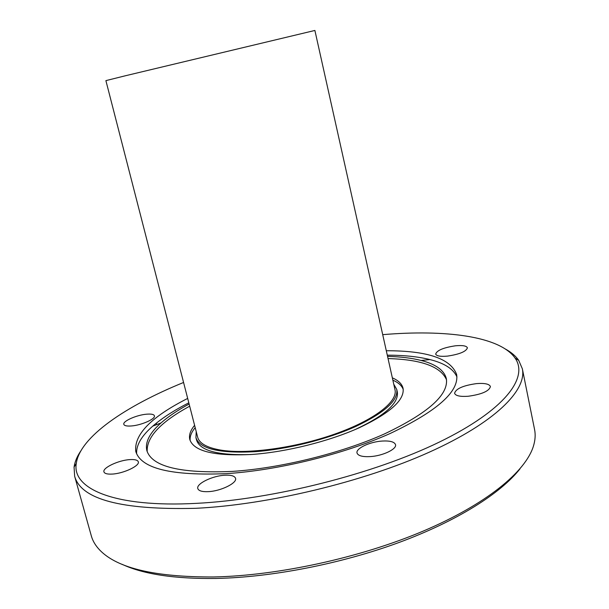 <?xml version="1.0" encoding="UTF-8"?>
<svg xmlns="http://www.w3.org/2000/svg" width="609" height="609" viewBox="0 0 609 609"><rect width="100%" height="100%" fill="white"/><g stroke="black" fill="none" stroke-linecap="round" stroke-linejoin="round"><path stroke-width="0.91" d="M129.793 459.612C134.802 459.3 137.642 460.031 138.304 461.805C140.04 465.71 123.635 473.52 112.262 474.076C107.344 474.342 104.573 473.612 103.941 471.876C102.32 467.857 118.595 460.221 129.793 459.612M146.632 414.189C151.253 413.808 153.841 414.341 154.404 415.787C155.797 418.855 141.509 425.234 131.445 425.957C126.9 426.3 124.358 425.767 123.825 424.351C122.531 421.207 136.705 414.942 146.632 414.189M455.418 345.798C462.52 345.151 466.517 345.821 467.407 347.815C466.258 351.5 459.612 354.271 447.478 356.113C440.429 356.714 436.493 356.037 435.671 354.08C436.843 350.388 443.428 347.632 455.418 345.798M476.565 383.601C484.711 383 489.331 383.982 490.42 386.54C489.248 391.107 481.841 394.35 468.199 396.261C460.115 396.802 455.578 395.82 454.58 393.307C455.776 388.74 463.106 385.505 476.565 383.601M382.117 441.053C389.958 440.619 394.419 441.814 395.515 444.646C397.06 449.077 382.688 455.935 370.15 456.605C362.408 456.971 358.031 455.768 357.026 453.012C355.565 448.483 369.77 441.791 382.117 441.053M224.805 475.226C231.077 474.906 234.663 475.941 235.538 478.324C237.396 482.975 220.854 491.159 208.278 491.646C202.112 491.905 198.618 490.869 197.796 488.547C196.045 483.774 212.427 475.789 224.805 475.226M122.211 564.36C143.45 574.272 174.737 578.969 216.066 578.459C271.743 577.309 340.933 563.85 399.047 542.474C457.146 521.022 500.765 493.336 519.972 468.869M80.685 451.109C76.993 456.598 74.785 461.934 74.062 467.111L74.656 476.268L91.327 535.92C92.735 541.013 95.605 545.793 99.937 550.262C117.408 568.288 155.325 577.187 213.675 576.959C278.115 575.657 360.315 557.76 423.331 531.04C486.401 504.244 525.567 471.709 533.415 446.191C535.242 440.246 535.631 434.681 534.573 429.505L522.347 368.788L518.716 360.361C515.724 356.075 511.332 352.322 505.546 349.109M74.656 476.268C81.104 499.464 121.473 510.144 195.778 508.309C268.127 504.792 363.101 481.978 429.124 452.251C495.315 422.471 526.991 390.179 522.347 368.788M183.575 382.467C125.568 406.074 79.916 436.98 76.277 463.464C71.816 488.722 114.195 507.83 196.509 503.346C272.855 499.532 374.132 473.878 439.34 442.081C504.823 410.23 528.856 377.618 515.092 358.115C499.822 336.168 445.11 329.355 382.711 334.661M187.679 398.423C151.184 416.921 133.889 434.59 135.777 451.444C140.976 468.534 171.182 475.926 226.396 473.642C278.092 470.361 343.879 454.207 390.24 433.456C437.3 411.075 459.43 391.397 456.613 374.421C450.652 358.541 427.214 350.655 386.296 350.746M456.933 376.925C453.469 368.993 444.479 363.208 429.954 359.569C418.094 356.638 403.866 355.169 387.286 355.169M189.125 404.018C177.737 410.2 168.381 416.495 161.042 422.92C149.73 432.87 144.988 442.058 146.83 450.493C151.824 466.646 180.241 473.627 232.098 471.419C280.33 468.313 341.375 453.271 384.5 433.912C428.325 413.024 448.932 394.586 446.328 378.585C444.144 370.234 435.755 364.197 421.154 360.475C411.699 358.077 400.501 356.714 387.552 356.379M188.813 402.823C174.037 410.352 162.032 418.117 152.79 426.117C141.501 435.945 136.119 445.179 136.629 453.827M446.534 379.803C440.749 366.58 421.245 359.5 388.047 358.572M194.606 425.318C190.366 430.441 188.767 435.169 189.795 439.5C193.7 451.376 214.528 456.347 252.278 454.428C286.496 451.985 328.936 441.388 359.226 427.762C390.186 413.047 404.802 399.892 403.059 388.298C402.016 383.967 398.438 380.488 392.341 377.846M403.257 389.509C401.849 385.687 398.385 382.574 392.858 380.161M196.22 431.598L195.931 437.65L196.54 440.018C199.95 450.721 218.06 455.555 250.878 454.527M195.931 437.65C199.653 448.871 219.347 453.553 255.004 451.688C287.197 449.351 327.025 439.394 355.496 426.589C384.622 412.757 398.377 400.372 396.756 389.44L393.749 384.172M125.317 75.782L105.897 80.624L197.643 437.14C199.28 443.344 206.87 447.645 220.428 450.043C246.797 454.55 295.411 447.996 334.798 434.072C374.276 420.172 397.951 401.643 394.997 389.76L314.891 30.45L125.317 75.782M355.458 429.414C385.17 415.437 399.108 402.907 397.289 391.823L396.756 389.44M195.192 427.617C191.363 432.276 189.696 436.623 190.175 440.665M189.681 406.195C160.517 422.098 146.358 437.254 147.203 451.672M156.346 423.133L156.726 424.587M76.277 463.464L74.062 467.111M161.042 422.92L152.79 426.117M421.154 360.475L429.954 359.569M515.092 358.115L518.716 360.361"/></g></svg>
